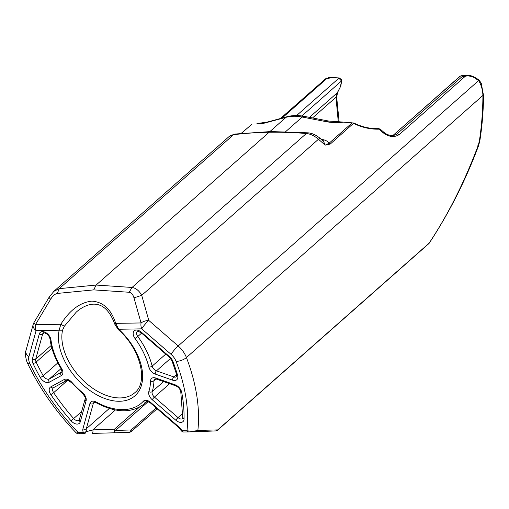 <?xml version="1.0" encoding="UTF-8"?>
<svg xmlns="http://www.w3.org/2000/svg" width="509" height="509" viewBox="0 0 509 509"><rect width="100%" height="100%" fill="white"/><g stroke="black" fill="none" stroke-linecap="round" stroke-linejoin="round"><path stroke-width="0.76" d="M383.296 132.486L382.666 132.391L378.537 128.65C370.221 128.885 361.975 127.008 353.787 123.019L339.179 121.785L352.177 122.847L353.64 123.413C361.994 127.492 370.431 129.407 378.957 129.165L380 129.623M467.167 75.287L464.278 75.803L462.153 76.923L462.636 76.395L462.185 76.554L396.167 134.669C391.561 136.266 387.33 135.356 383.455 131.933L380.159 129.063L378.537 128.65M353.666 123.191L330.296 144.034L328.973 143.341L325.213 145.129L330.296 144.034M352.852 122.968L352.177 122.847L328.973 143.341C328.42 141.947 326.835 140.815 324.22 139.93L322.604 140.567M464.278 75.803L465.111 76.42C466.613 75.726 468.776 75.777 471.595 76.573C472.078 76.305 474.426 77.648 478.632 80.6L481.272 83.285M339.179 121.778L328.668 121.059L326.657 121.746C331.881 122.72 337.492 122.854 343.499 122.128M265.952 122.739C261.709 123.872 258.706 124.145 256.95 123.547L267.085 122.115L265.952 122.739L286.058 117.305L269.897 131.577M250.848 125.099L241.438 133.313M340.884 85.677L341.806 79.824L340.356 86.88M325.735 78.704L280.389 118.521M326.625 78.055L326.18 78.195M479.262 80.874L478.835 80.785C481.349 85.137 482.71 90.099 482.92 95.686C482.818 111.108 481.629 126.264 479.344 141.139L478.237 145.377C464.475 182.025 448.098 214.633 429.119 243.181L429.24 243.156C449.313 212.584 465.754 180.084 478.575 145.644L479.815 140.961L479.344 141.139M462.636 76.395L463.273 75.338L460.047 76.248C462.274 75.326 462.986 75.427 462.185 76.554L462.153 76.923L465.111 76.42L399.38 134.471C394.259 137.761 388.685 137.067 382.666 132.391M482.799 95.546L186.428 357.547A19.52 12.127 -131.5 0 0 178.169 345.974L148.8 320.441L141.718 295.347C139.122 290.677 135.89 288.043 132.035 287.458L96.112 285.059L59.254 288.654L53.884 291.333M340.476 86.664L337.263 92.81L335.959 97.257L338.281 121.804M339.089 77.992L332.103 77.489L326.562 78.78C330.685 77.597 334.776 77.419 338.848 78.233L339.388 78.036L338.848 78.233L341.507 80.963L301.875 115.963M326.237 78.628L325.366 79.162L326.562 78.78L282.081 118.063M459.824 76.401L392.935 135.521M339.121 121.778L336.684 97.257L337.524 92.574L309.466 117.363M115.397 409.961L92.835 429.889C93.172 431.829 92.899 433 92.008 433.413L113.933 432.815L115.549 430.449L114.487 429.163L92.835 429.889L83.317 432.497L84.908 433.623L86.562 431.327A4.88 3.029 48.5 0 1 86.301 428.788L93.293 403.503L94.629 402.326M216.739 430.563L217.712 429.895L197.861 430.449C194.922 431.168 191.301 431.282 187.007 430.799L181.179 430.652C182.267 431.772 182.992 432.224 183.367 432.007L181.948 430.881A7.317 4.549 -131.5 0 0 179.117 427.159A2.437 0.401 131 0 0 178.952 427.738L181.179 430.652M64.357 326.244L60.813 324.265L59.171 330.207L62.543 330.188L64.357 326.244L76.216 312.17M79.69 433.706L78.259 432.58L76.305 433.006C77.419 433.623 77.222 433.903 79.671 433.706L84.748 433.623M188.406 431.925L183.38 432.007L188.425 431.925L187.007 430.799A167.855 104.281 48.5 0 0 176.063 361.326A11.713 7.272 48.5 0 0 171.107 354.385L141.737 328.852A7.807 1.279 -49 0 1 148.8 320.441A7.807 3.964 -15.8 0 0 141.057 322.948L115.683 323.361C111.255 309.396 103.321 301.983 91.9 301.124C80.136 302.365 69.771 310.076 60.813 324.265L35.439 324.678A7.807 5.402 89.1 0 0 36.12 330.583L59.171 330.207A52.013 32.315 -131.5 0 0 89.221 390.009A52.013 32.315 -131.5 0 0 139.956 389.175A52.013 32.315 -131.5 0 0 118.686 329.228L115.683 323.361L115.015 324.71L118.47 329.762C140.878 349.378 148.386 382.501 134.796 392.713A49.577 30.801 48.5 0 1 120.143 397.936A49.577 30.801 48.5 0 1 77.909 374.809A49.577 30.801 48.5 0 1 62.543 330.188M176.063 361.326A7.807 3.156 159.1 0 0 186.428 357.547A175.662 109.13 -131.5 0 1 197.861 430.449L196.067 431.734L188.425 431.925L215.994 430.907L217.712 429.895L215.943 430.907M323.546 141.394L325.213 145.129L318.456 139.256L141.718 295.347L133.982 297.854L141.057 322.948A7.807 5.402 -90.9 0 0 141.737 328.852L119.271 329.259M477.9 145.568L478.237 145.377M336.684 97.257L335.959 97.257L312.526 117.954M113.952 432.815L129.566 432.326L131.125 431.734L131.182 429.952L115.549 430.449L148.176 401.633M115.021 324.736L115.015 324.717C109.346 309.141 101.056 302.416 90.15 304.535C83.075 306.227 78.24 310.318 75.949 312.405M196.067 431.734L215.994 430.907M92.014 433.413L113.819 432.822C114.62 432.364 114.849 431.142 114.487 429.163L139.256 407.289M129.566 432.326L113.819 432.822M129.61 432.319L131.182 429.952L156.142 407.913M53.935 291.288L49.214 297.071L34.001 322.528A7.807 1.552 30.9 0 0 35.439 324.678L50.652 299.222C49.042 297.74 48.749 296.951 49.761 296.855M50.652 299.222C52.707 295.85 54.934 293.922 57.32 293.438L59.254 288.654L233.555 134.707A604.438 375.508 48.5 0 1 269.146 132.238A604.438 375.508 48.5 0 1 306.335 133.511A19.52 12.127 48.5 0 1 318.456 139.256A4.683 0.763 131 0 1 320.04 138.34L323.552 141.387M57.32 293.438L93.72 289.882L129.14 292.261L132.035 287.458L306.335 133.511A4.683 3.086 94.6 0 1 308.136 132.836C312.348 133.275 316.318 135.108 320.04 138.34M129.14 292.261C131.379 292.669 132.995 294.533 133.982 297.854M33.18 324.456L33.18 324.456A7.807 5.669 15.5 0 0 36.12 330.583L28.892 356.714A7.807 5.669 -164.5 0 1 25.953 350.586L33.18 324.456A7.807 7.807 0 0 1 34.001 322.528M479.058 80.676L478.632 80.6L178.169 345.974A7.807 1.279 131 0 0 171.107 354.385M267.104 122.115L287.203 116.682C292.478 115.288 298.153 115.18 304.229 116.357A4.88 2.978 100.9 0 0 302.212 117.038L326.657 121.746M287.203 116.682A4.88 3.652 74.9 0 0 286.058 117.305A59.337 36.864 48.5 0 1 302.212 117.038L285.683 131.64M324.22 139.93L321.281 139.205M51.199 345.465L35.713 359.144L42.673 333.961L44.009 332.778M394.793 135.222A273.25 169.758 48.5 0 0 397.249 133.905L399.38 134.471M338.848 78.233L296.601 115.549M81.695 411.476L73.671 418.563A161.022 100.038 48.5 0 1 53.661 392.668L67.646 380.318M57.822 362.892L43.233 375.776A161.022 100.038 48.5 0 1 36.139 362.064L51.899 348.143M109.34 408.441L86.301 428.788A2.437 1.775 15.5 0 1 82.942 428.737A7.317 4.549 -131.5 0 0 83.317 432.497L78.259 432.58A167.855 104.281 48.5 0 1 29.916 363.725A11.713 7.272 48.5 0 1 28.892 356.714M217.445 430.321L428.826 243.626A2.437 1.514 48.5 0 0 429.119 243.181L217.712 429.895M53.871 291.32L228.961 136.679A19.52 12.127 48.5 0 1 233.555 134.707A4.683 3.378 83 0 1 234.986 134.045L270.782 131.557A4.683 3.239 89.2 0 0 270.782 131.557A4.683 3.239 89.2 0 0 269.146 132.238L96.112 285.059L93.72 289.882M183.043 413.162L178.029 417.596L154.45 397.103L169.618 383.703M176.617 374.471L173.83 376.934L156.46 370.851L170.534 358.419M61.748 372.003L49.322 378.976L61.048 368.618M179.117 427.159L150.696 402.454A2.437 0.401 131 0 0 150.53 403.033L178.952 427.738M150.696 402.454A7.317 4.549 -131.5 0 0 143.309 401.277A2.437 1.909 42.3 0 0 146.427 401.766A4.88 3.029 48.5 0 1 146.579 401.62C146.516 400.99 147.833 401.461 150.53 403.033M143.309 401.277A61.774 38.379 48.5 0 1 96.22 402.046A2.437 0.961 118.7 0 0 96.481 402.924C116.007 413.136 132.009 413.391 144.486 403.682A64.21 39.893 -131.5 0 0 146.427 401.766L146.656 401.563M96.22 402.046A7.317 4.549 -131.5 0 0 89.934 403.452A2.437 1.775 15.5 0 0 93.293 403.503A4.88 3.029 48.5 0 1 93.91 402.485C93.783 402.135 94.636 402.282 96.481 402.924M89.934 403.452L82.942 428.737M181.719 392.394A7.317 4.549 -131.5 0 0 175.185 384.836L155.735 378.028A7.317 4.549 -131.5 0 0 150.53 381.063A61.774 38.379 48.5 0 1 148.844 391.529A7.317 4.549 -131.5 0 0 152.242 399.73L175.821 420.224A7.317 4.549 -131.5 0 0 184.067 418.971A163.459 101.552 -131.5 0 0 181.719 392.394A2.437 1.33 -10.5 0 1 180.752 391.574C180.014 388.94 178.373 387.037 175.815 385.873A2.437 1.279 109.3 0 1 175.185 384.836M86.091 400.812A7.317 4.549 -131.5 0 0 82.464 392.617A61.774 38.379 48.5 0 1 71.896 382.354A7.317 4.549 -131.5 0 0 64.172 379.529L50.792 386.872A7.317 4.549 -131.5 0 0 50.785 394.539A163.459 101.552 -131.5 0 0 71.095 420.822A7.317 4.549 -131.5 0 0 80.288 421.789L86.091 400.812A2.437 1.775 15.5 0 1 85.168 398.897C85.875 398.356 84.927 396.466 82.331 393.228A2.437 0.458 129.8 0 1 82.464 392.617M61.29 375.629A7.317 4.549 -131.5 0 0 61.576 368.408A61.774 38.379 48.5 0 1 50.964 339.872A7.317 4.549 -131.5 0 0 45.384 332.383A7.317 4.549 -131.5 0 0 39.32 333.904L32.353 359.087A7.317 4.549 -131.5 0 0 32.996 363.471A163.459 101.552 -131.5 0 0 40.198 377.392A7.317 4.549 -131.5 0 0 49.335 382.189L61.29 375.629A2.437 1.896 61.2 0 1 61.277 372.41A4.88 3.029 48.5 0 0 61.627 372.168C62.181 372.155 61.945 370.902 60.927 368.408A2.437 0.528 148.7 0 0 61.576 368.408M172.812 361.18A7.317 4.549 -131.5 0 0 169.713 356.841L141.407 332.231A7.317 4.549 -131.5 0 0 134.134 330.933A7.317 4.549 -131.5 0 0 135.006 338.491A61.774 38.379 48.5 0 1 148.825 366.976A7.317 4.549 -131.5 0 0 155.264 374.09L172.634 380.172A7.317 4.549 -131.5 0 0 177.552 375.139A163.459 101.552 -131.5 0 0 172.812 361.18A2.437 0.986 -20.9 0 1 171.966 360.786L169.548 357.413A2.437 0.401 131 0 1 169.713 356.841M155.735 378.028A2.437 1.279 109.3 0 0 156.365 379.065L175.815 385.873M150.53 381.063A2.437 1.584 1.3 0 0 153.934 380.757A4.88 3.029 48.5 0 1 154.653 379.014L156.365 379.065M148.844 391.529A2.437 1.794 18 0 0 152.185 391.631A64.21 39.893 -131.5 0 0 153.934 380.757L155.983 378.95M152.242 399.73A2.437 0.401 -49 0 1 154.45 397.103A4.88 3.029 48.5 0 1 152.185 391.631L163.561 381.585M175.821 420.224A2.437 0.401 -49 0 1 178.029 417.596A4.88 3.029 48.5 0 0 182.807 418.525L180.752 391.574M184.067 418.971A2.437 1.578 -179.1 0 1 183.055 417.666M141.407 332.231A2.437 0.401 131 0 0 141.241 332.81L169.548 357.413M135.006 338.491L137.799 336.5A4.88 3.029 48.5 0 1 137.29 331.397C136.597 330.627 137.914 331.098 141.241 332.81M148.825 366.976A2.437 1.228 -14.1 0 0 152.166 366.111A64.21 39.893 -131.5 0 0 137.799 336.5L141.617 333.134M155.264 374.09A2.437 1.279 -70.7 0 1 156.46 370.851A4.88 3.029 48.5 0 1 152.166 366.111L165.749 354.118M172.634 380.172A2.437 1.279 -70.7 0 1 173.83 376.934A4.88 3.029 48.5 0 0 176.585 376.654L176.648 374.567L171.966 360.786M177.552 375.139A2.437 1.145 163.5 0 1 176.648 374.567M71.896 382.354L71.502 382.704L82.331 393.228M64.172 379.529A2.437 1.896 61.2 0 0 66.781 380.401C66.679 379.555 68.251 380.325 71.502 382.704M50.792 386.872A2.437 1.896 61.2 0 0 53.4 387.75L66.781 380.401M50.785 394.539A2.437 0.394 -34 0 0 53.661 392.668A4.88 3.029 48.5 0 1 53.318 387.801A4.88 3.029 48.5 0 1 53.356 387.769M71.095 420.822L73.671 418.563A4.88 3.029 48.5 0 0 79.181 420.224L85.168 398.897M80.288 421.789A2.437 1.775 -164.5 0 1 79.372 419.874M50.964 339.872A2.437 1.406 172.7 0 1 49.977 338.918C51.288 348.665 54.934 358.495 60.927 368.408M39.32 333.904A2.437 1.775 15.5 0 0 42.673 333.961A4.88 3.029 48.5 0 1 43.29 332.937C42.285 332.25 48.641 332.841 49.977 338.918M32.353 359.087A2.437 1.775 15.5 0 0 35.713 359.144A4.88 3.029 48.5 0 0 36.139 362.064A2.437 0.802 -25.4 0 1 32.996 363.471M40.198 377.392A2.437 0.624 -29.3 0 0 43.233 375.776A4.88 3.029 48.5 0 0 49.322 378.976A2.437 1.896 -118.8 0 0 49.335 382.189M29.916 363.725A7.807 2.57 154.6 0 1 27.448 363.025C39.556 388.342 55.844 411.673 76.305 433M251.847 124.323L241.253 133.333M261.48 123.063L257.293 123.382M479.815 140.961C482.15 126.054 483.397 110.943 483.55 95.628L481.228 83.164L479.37 80.511M467.103 75.287C469.718 74.95 473.294 76.267 477.843 79.226L479.383 80.492M341.806 79.824L339.242 77.96L332.123 77.489M332.103 77.489L328.216 77.553M392.878 135.521L460.448 76.032M467.167 75.275L463.273 75.338M337.524 92.574L340.47 86.645M84.908 433.623L79.671 433.706M428.826 243.626A2.437 2.437 0 0 0 429.24 243.156M131.125 431.734L157.128 408.765M304.229 116.357L328.617 121.047M270.788 131.557L308.136 132.836M228.961 136.679L234.986 134.045M25.953 350.586C25.087 351.942 25.259 355.282 26.474 360.614L27.448 363.025M146.986 401.474L144.486 403.682"/></g></svg>
